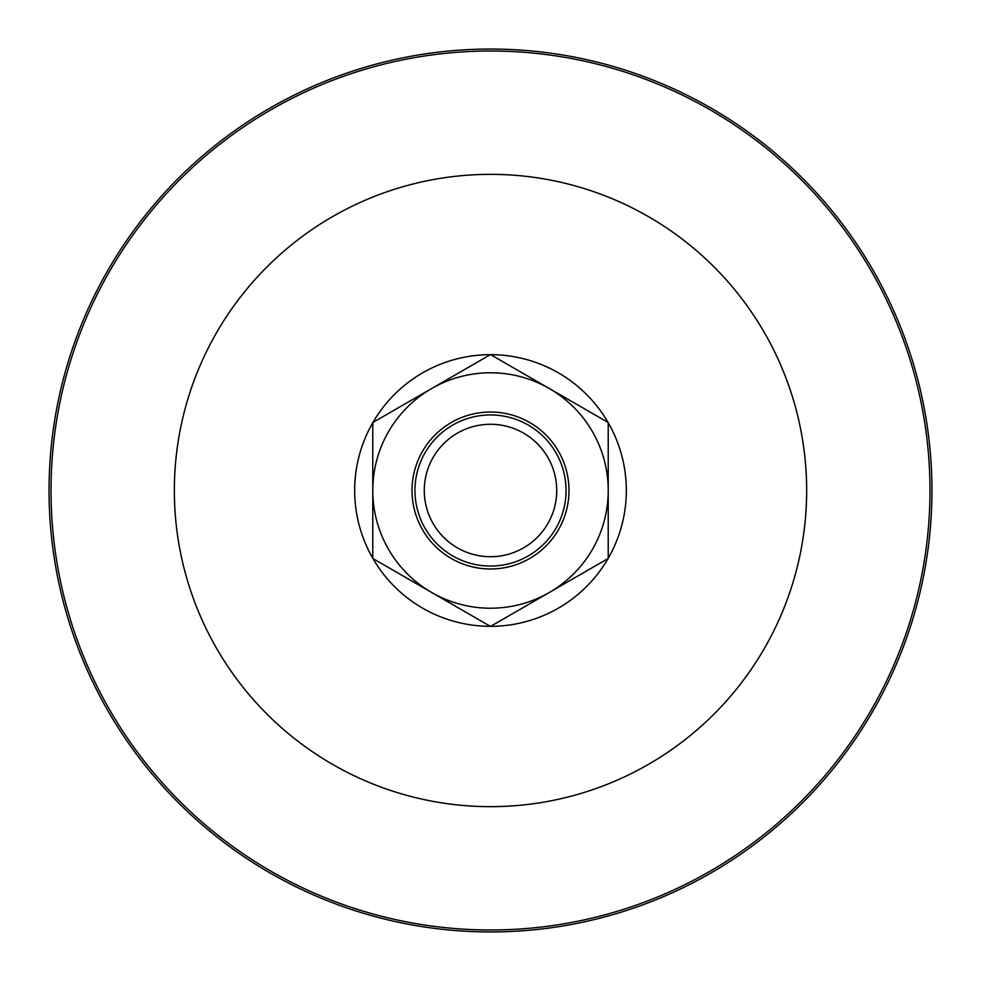 <?xml version="1.0" encoding="UTF-8"?>
<svg xmlns="http://www.w3.org/2000/svg" width="981" height="981" viewBox="0 0 981 981"><rect width="100%" height="100%" fill="white"/><g stroke="black" fill="none" stroke-linecap="round" stroke-linejoin="round"><path stroke-width="1.47" d="M490.5 49.05A441.45 441.45 0 0 1 931.95 490.5A441.45 441.45 0 0 1 490.5 931.95A441.45 441.45 0 0 1 49.05 490.5A441.45 441.45 0 0 1 490.5 49.05M556.717 490.5A66.218 66.218 0 0 1 490.5 556.717A66.218 66.218 0 0 1 424.283 490.5A66.218 66.218 0 0 1 490.5 424.283A66.218 66.218 0 0 1 556.717 490.5M490.5 566.049A75.549 75.549 0 0 1 414.951 490.5A75.549 75.549 0 0 1 490.5 414.951A75.549 75.549 0 0 1 566.049 490.5A75.549 75.549 0 0 1 490.5 566.049M490.5 568.98A78.48 78.48 0 0 0 568.98 490.5A78.48 78.48 0 0 0 490.5 412.02A78.48 78.48 0 0 0 412.02 490.5A78.48 78.48 0 0 0 490.5 568.98M372.78 490.5A117.72 117.72 0 0 1 549.36 388.55A117.72 117.72 0 0 1 549.36 592.45A117.72 117.72 0 0 1 372.78 490.5L372.78 558.471L490.5 626.43L608.22 558.471L608.22 422.529L490.5 354.57L372.78 422.529L372.78 490.5M490.684 354.668A135.832 135.832 0 0 1 608.036 422.431M608.22 422.737A135.832 135.832 0 0 1 608.22 558.263M608.036 558.569A135.832 135.832 0 0 1 490.684 626.332M490.5 174.348A316.152 316.152 0 0 1 806.652 490.5A316.152 316.152 0 0 1 490.5 806.652A316.152 316.152 0 0 1 174.348 490.5A316.152 316.152 0 0 1 490.5 174.348M490.5 51.012A439.488 439.488 0 0 1 929.988 490.5A439.488 439.488 0 0 1 490.5 929.988A439.488 439.488 0 0 1 51.012 490.5A439.488 439.488 0 0 1 490.5 51.012M490.316 626.332A135.832 135.832 0 0 1 372.964 558.569M372.78 558.263A135.832 135.832 0 0 1 372.78 422.737M372.964 422.431A135.832 135.832 0 0 1 490.316 354.668"/></g></svg>
